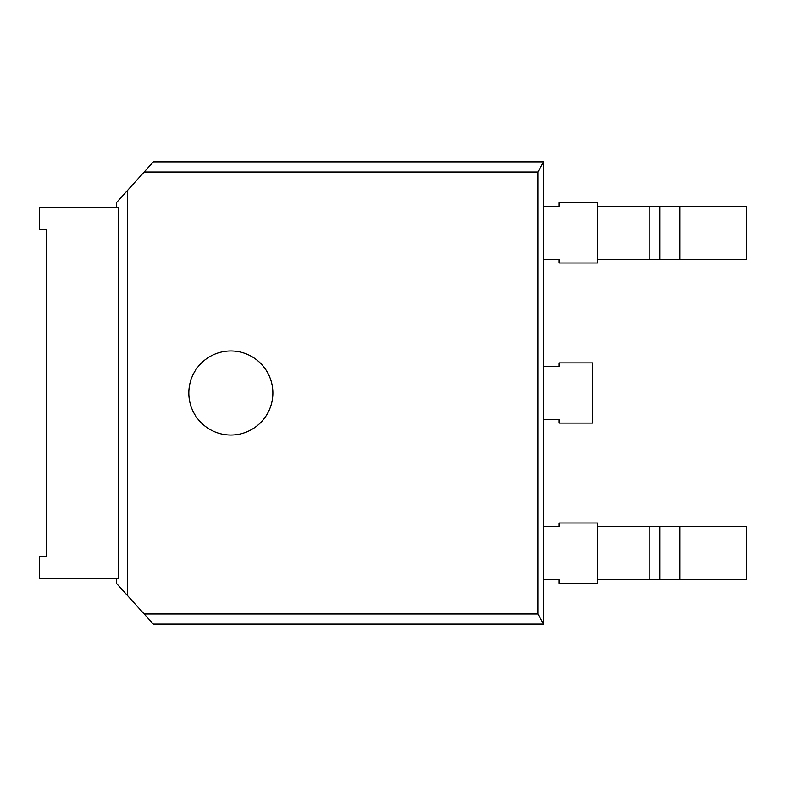 <?xml version="1.0" encoding="UTF-8"?>
<svg xmlns="http://www.w3.org/2000/svg" width="786" height="786" viewBox="0 0 786 786"><rect width="100%" height="100%" fill="white"/><g stroke="black" fill="none" stroke-linecap="round" stroke-linejoin="round"><path stroke-width="1.18" d="M230.858 435.022A42.022 42.022 0 0 0 272.88 393A42.022 42.022 0 0 0 230.858 350.978A42.022 42.022 0 0 0 188.837 393A42.022 42.022 0 0 0 230.858 435.022M116.348 578.604L116.348 583.241L144.143 613.974L537.879 613.974L543.588 624.133L543.588 206.276L559.062 206.276L559.062 202.768L597.498 202.768L597.498 206.276L746.7 206.276L746.7 259.508L597.498 259.508L597.498 206.276M144.143 172.026L153.329 161.867L543.588 161.867L537.879 172.026L144.143 172.026L116.348 202.759L116.348 207.396M39.3 229.709L39.3 207.396L118.794 207.396L118.794 578.604L39.3 578.604L39.3 556.292L46.305 556.292L46.305 229.709L39.3 229.709M597.498 259.508L597.498 263.005L559.062 263.005L559.062 259.508L543.588 259.508M543.588 419.616L559.062 419.616L559.062 423.114L592.615 423.114L592.615 362.886L559.062 362.886L559.062 366.384L543.588 366.384M543.588 161.867L543.588 206.276M543.588 579.724L559.062 579.724L559.062 583.232L597.498 583.232L597.498 579.724L746.7 579.724L746.7 526.492L597.498 526.492L597.498 522.995L559.062 522.995L559.062 526.492L543.588 526.492M127.607 190.31L127.607 595.69M144.143 613.974L153.329 624.133L543.588 624.133M537.879 172.026L537.879 613.974M679.91 579.724L679.91 526.492M659.768 579.724L659.768 526.492M649.855 579.724L649.855 526.492M597.498 579.724L597.498 526.492M679.91 259.508L679.91 206.276M659.768 259.508L659.768 206.276M649.855 259.508L649.855 206.276"/></g></svg>
